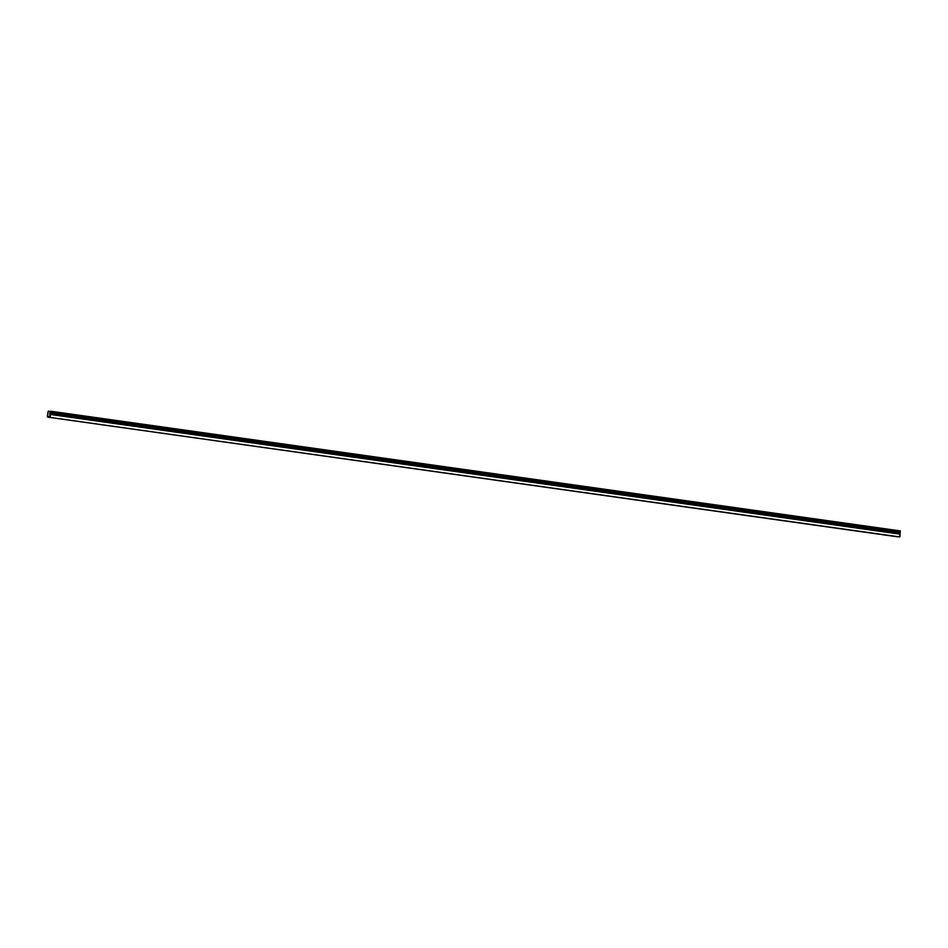 <?xml version="1.0" encoding="UTF-8"?>
<svg xmlns="http://www.w3.org/2000/svg" width="948" height="948" viewBox="0 0 948 948"><rect width="100%" height="100%" fill="white"/><g stroke="black" fill="none" stroke-linecap="round" stroke-linejoin="round"><path stroke-width="1.42" d="M60.779 418.886L62.236 419.04L60.779 418.886M77.783 421.279L79.241 421.445L77.783 421.279M94.8 423.673L96.246 423.839L94.8 423.673M111.805 426.067L113.25 426.233L111.805 426.067M128.81 428.46L130.267 428.626L128.821 428.413M145.814 430.854L147.272 431.02L145.814 430.854M162.831 433.248L164.277 433.414L162.831 433.248M179.836 435.653L181.281 435.807L179.836 435.653M196.84 438.047L198.298 438.213L196.84 438.047M213.845 440.441L215.303 440.607L213.845 440.441M230.85 442.834L232.307 443L230.85 442.834M247.866 445.228L249.312 445.394L247.866 445.181M264.871 447.622L266.317 447.788L264.871 447.622M281.876 450.027L283.334 450.181L281.876 450.027M298.881 452.421L300.338 452.587L298.881 452.421M315.897 454.815L317.343 454.981L315.897 454.815M332.902 457.209L334.348 457.374L332.902 457.209M349.907 459.602L351.364 459.768L349.907 459.602M366.912 461.996L368.369 462.162L366.923 461.949M383.916 464.39L385.374 464.556L383.916 464.39M400.933 466.795L402.379 466.949L400.933 466.748M417.938 469.189L419.383 469.355L417.938 469.189M434.942 471.583L436.4 471.749L434.942 471.583M451.947 473.976L453.405 474.142L451.947 473.976M468.964 476.37L470.409 476.536L468.964 476.37M485.969 478.764L487.414 478.93L485.969 478.716M502.973 481.169L504.431 481.323L502.973 481.169M519.978 483.563L521.436 483.729L519.99 483.516M536.995 485.957L538.44 486.123L536.995 485.957M553.999 488.35L555.445 488.516L553.999 488.35M571.004 490.744L572.462 490.91L571.004 490.744M588.009 493.138L589.466 493.304L588.009 493.138M605.014 495.531L606.471 495.697L605.025 495.484M622.03 497.937L623.476 498.091L622.03 497.937M639.035 500.331L640.481 500.497L639.035 500.283M656.04 502.724L657.497 502.89L656.04 502.724M673.044 505.118L674.502 505.284L673.044 505.118M690.061 507.512L691.507 507.678L690.061 507.512M707.066 509.906L708.511 510.071L707.066 509.906M724.071 512.311L725.528 512.465L724.071 512.311M741.075 514.705L742.533 514.871L741.075 514.705M758.08 517.098L759.538 517.264L758.092 517.051M775.097 519.492L776.542 519.658L775.097 519.492M792.101 521.886L793.547 522.052L792.101 521.886M809.106 524.28L810.564 524.445L809.106 524.28M826.111 526.673L827.568 526.839L826.111 526.673M843.128 529.079L844.573 529.233L843.128 529.079M860.132 531.472L861.578 531.638L860.132 531.472M877.137 533.866L878.595 534.032L877.149 533.819M894.142 536.26L895.599 536.426L894.142 536.26M50.742 411.231L900.256 530.892L50.742 411.231L49.592 416.729L47.4 416.575L48.135 411.491L50.173 411.633L48.549 411.077L48.04 411.681L47.578 417.084L50.137 417.262L50.505 414.489L900.019 534.139L899.664 536.924L47.578 417.084L897.104 536.734L899.96 536.497L900.019 534.139L50.374 414.015L50.742 411.231L900.387 531.366L50.232 411.835L50.742 411.231M900.256 530.892L900.256 532.29L50.742 412.641L900.019 532.74L50.493 413.091L900.019 532.74L899.901 533.665L50.374 414.015L899.901 533.665L899.96 536.497L900.256 530.892M50.86 411.716L50.742 412.641L50.161 412.368L50.86 411.716M50.742 412.641L49.912 412.818L50.742 412.641M50.493 413.091L49.746 414.134L49.912 412.818L50.493 413.091M50.374 414.015L49.865 414.608L50.374 414.015M50.505 414.489L50.137 417.262L49.865 414.608L50.505 414.489M50.137 417.262L47.4 416.575L50.137 417.262"/></g></svg>

